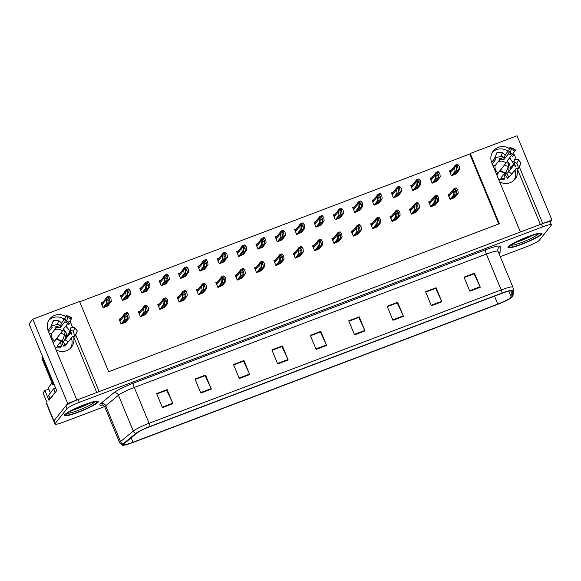 <?xml version="1.0" encoding="UTF-8"?>
<svg xmlns="http://www.w3.org/2000/svg" width="581" height="581" viewBox="0 0 581 581"><rect width="100%" height="100%" fill="white"/><g stroke="black" fill="none" stroke-linecap="round" stroke-linejoin="round"><path stroke-width="0.87" d="M73.446 336.464A12.274 11.845 -141.6 0 1 71.463 347.118A12.274 11.845 -141.6 0 1 66.495 350.735A12.274 11.845 -141.6 0 1 56.037 349.835M499.645 181.795A12.274 11.845 38.4 0 0 510.111 182.703A12.274 11.845 38.4 0 0 515.071 179.086A12.274 11.845 38.4 0 0 517.061 168.425M516.269 159.477L514.134 154.335A12.274 11.845 38.4 0 0 513.473 152.977M509.428 148.642A12.274 11.845 38.4 0 0 493.342 150.944A12.274 11.845 38.4 0 0 491.78 162.803L520.445 232.001L99.184 391.565L75.828 335.164M514.134 154.335L512.289 156.659A12.274 11.845 38.4 0 0 511.614 155.272M508.106 151.329A12.274 11.845 38.4 0 0 492.499 152.164M65.82 316.681A12.274 11.845 38.4 0 0 49.726 318.984A12.274 11.845 38.4 0 0 48.165 330.836L76.83 400.033L67.679 403.505L32.761 319.201L29.05 323.878L56.691 390.621L48.986 400.345L44.911 390.505L48.789 389.038M67.679 403.505L53.924 420.855A11.504 1.503 157.5 0 0 53.772 421.29L46.495 403.73A11.504 1.503 157.5 0 1 46.647 403.294L47.083 402.742L43.009 392.909L44.911 390.505M550.301 222.145L551.95 220.061L542.799 223.532L519.436 167.132M32.761 319.201L79.568 301.474L108.669 371.724L499.326 223.743L470.225 153.493L517.032 135.758L551.95 220.061M72.654 327.517L70.526 322.368A12.274 11.845 38.4 0 0 69.865 321.017M71.34 338.004A12.274 11.845 -141.6 0 1 70.461 348.222M63.307 318.591L63.925 320.08M66.205 325.578L66.982 327.459M514.955 169.964A12.274 11.845 -141.6 0 1 514.076 180.183M506.922 150.552L507.54 152.04M509.82 157.545L510.597 159.419M498.752 223.961L469.789 154.038L79.706 301.8M469.789 154.038L470.225 153.493M277.064 236.249L275.314 236.917L277.348 241.834L282.126 239.706M257.717 243.577L255.96 244.245L258 249.162L262.772 247.034M238.363 250.912L236.612 251.573L238.646 256.49L243.424 254.362M219.015 258.24L217.258 258.908L219.291 263.825L224.07 261.697M180.313 272.903L178.556 273.564L180.589 278.481L185.368 276.353M199.661 265.568L197.903 266.236L199.944 271.153L204.715 269.025M122.257 294.894L120.499 295.555L122.54 300.471L127.312 298.344M141.611 287.559L139.854 288.227L141.887 293.144L146.666 291.016M160.959 280.231L159.201 280.899L161.242 285.816L166.013 283.688M296.419 228.921L294.661 229.582L296.702 234.499L301.474 232.371M315.774 221.586L314.016 222.254L316.049 227.171L320.828 225.043M335.121 214.258L333.363 214.926L335.404 219.843L340.175 217.715M354.475 206.93L352.718 207.591L354.751 212.515L359.53 210.38M373.823 199.595L372.065 200.263L374.106 205.18L378.877 203.052M393.177 192.267L391.42 192.936L393.453 197.852L398.232 195.724M412.525 184.94L410.767 185.6L412.808 190.524L417.579 188.389M431.879 177.612L430.122 178.273L432.155 183.189L436.934 181.061M451.226 170.277L449.476 170.945L451.51 175.861L456.288 173.734M102.91 302.222L101.152 302.89L103.186 307.807L107.964 305.671M178.897 296.513L177.147 297.181L179.18 302.098L183.959 299.97M159.55 303.848L157.792 304.509L159.826 309.433L164.605 307.298M140.195 311.176L138.438 311.844L140.479 316.761L145.25 314.633M198.252 289.185L196.494 289.854L198.535 294.77L203.306 292.642M217.599 281.858L215.849 282.519L217.882 287.442L222.661 285.307M236.954 274.53L235.196 275.191L237.237 280.107L242.008 277.979M256.308 267.195L254.551 267.863L256.584 272.779L261.363 270.652M275.655 259.867L273.898 260.535L275.939 265.452L280.71 263.316M295.01 252.539L293.252 253.2L295.286 258.117L300.065 255.989M314.357 245.204L312.6 245.872L314.641 250.789L319.412 248.661M333.712 237.876L331.954 238.544L333.988 243.461L338.767 241.326M353.059 230.548L351.302 231.209L353.342 236.126L358.114 233.998M372.414 223.213L370.656 223.881L372.69 228.798L377.468 226.67M391.761 215.885L390.011 216.553L392.044 221.47L396.823 219.342M411.116 208.557L409.358 209.218L411.399 214.135L416.17 212.007M430.47 201.222L428.713 201.89L430.746 206.807L435.525 204.679M449.817 193.894L448.06 194.562L450.101 199.479L454.872 197.351M120.848 318.504L119.09 319.172L121.124 324.089L125.903 321.961M540.337 224.462L517.141 168.461M96.729 392.502L73.533 336.493M48.884 320.204A12.274 11.845 -141.6 0 1 64.491 319.368M68.006 323.312A12.274 11.845 -141.6 0 1 68.681 324.692L70.526 322.368M541.739 234.078A18.41 2.404 157.5 0 0 541.979 233.388A18.41 2.404 157.5 0 0 526.016 237.411A18.41 2.404 157.5 0 0 508.208 246.78A18.41 2.404 157.5 0 0 507.968 247.47A18.41 2.404 157.5 0 0 523.931 243.446A18.41 2.404 157.5 0 0 541.739 234.078M98.124 402.117A18.41 2.404 157.5 0 0 98.363 401.42A18.41 2.404 157.5 0 0 82.4 405.451A18.41 2.404 157.5 0 0 64.593 414.819A18.41 2.404 157.5 0 0 64.353 415.509A18.41 2.404 157.5 0 0 80.316 411.479A18.41 2.404 157.5 0 0 98.124 402.117M510.997 297.327A12.274 1.605 -22.5 0 1 497.823 304.074L133.013 442.257A12.274 1.605 -22.5 0 1 123.673 444.443A12.274 1.605 -22.5 0 1 124.349 443.477L137.123 432.968A12.274 1.605 -22.5 0 1 149.782 426.723L501.875 293.347A12.274 1.605 -22.5 0 1 511.222 291.161A12.274 1.605 -22.5 0 1 511.236 291.255L511.171 296.949A12.274 1.605 -22.5 0 1 510.997 297.327M512.391 296.797A13.806 1.801 157.5 0 0 512.493 296.651A13.806 1.801 157.5 0 0 512.587 296.375L512.66 290.682A13.806 1.801 157.5 0 0 502.129 293.035L150.029 426.403A13.806 1.801 157.5 0 0 135.794 433.433L123.012 443.942A13.806 1.801 157.5 0 0 122.569 445.242A13.806 1.801 157.5 0 0 132.766 442.569L497.576 304.386A13.806 1.801 157.5 0 0 512.391 296.797M500.263 256.686L527.011 246.555A11.504 1.503 157.5 0 0 539.357 240.229L551.246 225.232A11.504 1.503 157.5 0 0 551.398 224.796L550.229 221.986A11.504 1.503 157.5 0 0 541.47 224.034L78.159 399.532A11.504 1.503 157.5 0 0 65.813 405.858L53.924 420.855A11.504 1.503 157.5 0 0 53.772 421.29L54.934 424.101A11.504 1.503 157.5 0 0 63.699 422.053L104.624 406.555M551.398 224.796A11.504 1.503 157.5 0 0 542.632 226.844L79.321 402.342A11.504 1.503 157.5 0 0 66.975 408.668L55.086 423.665A11.504 1.503 157.5 0 0 54.934 424.101M239.278 378.522L233.46 364.469L243.94 360.503L249.757 374.549L239.278 378.522M200.859 393.076L195.034 379.023L205.514 375.057L211.339 389.103L200.859 393.076M162.433 407.63L156.616 393.577L167.096 389.611L172.913 403.664L162.433 407.63M354.548 334.859L348.731 320.806L359.211 316.841L365.028 330.887L354.548 334.859M392.974 320.305L387.149 306.252L397.629 302.287L403.454 316.333L392.974 320.305M431.392 305.751L425.575 291.698L436.055 287.726L441.872 301.779L431.392 305.751M469.818 291.197L464.001 277.144L474.481 273.172L480.298 287.225L469.818 291.197M277.703 363.967L271.886 349.915L282.366 345.949L288.183 359.995L277.703 363.967M316.129 349.413L310.305 335.36L320.785 331.395L326.609 345.441L316.129 349.413M239.081 378.042L249.547 374.077L243.541 361.113L233.627 364.868L243.446 361.15M195.194 379.408L205.028 375.704L205.514 375.057M156.768 393.962L166.602 390.258L167.096 389.611M348.89 321.184L358.717 317.487M387.309 306.63L397.143 302.933L397.629 302.287M425.735 292.076L435.568 288.379M469.622 290.711L480.088 286.745L474.081 273.789L464.161 277.544L473.987 273.818M277.5 363.481L287.973 359.516L281.967 346.559L272.046 350.314L281.872 346.596M315.926 348.927L326.399 344.961L320.385 332.005L310.472 335.76L320.298 332.041M320.785 331.395L320.291 332.02M326.399 344.961A3.065 0.697 69.3 0 1 326.609 345.441M282.366 345.949L281.865 346.574M287.973 359.516A3.065 0.697 69.3 0 1 288.183 359.995M474.481 273.172L473.98 273.804M480.088 286.745A3.065 0.697 69.3 0 1 480.298 287.225M436.055 287.726L435.554 288.358M425.742 292.098L435.656 288.343L441.662 301.299A3.065 0.697 69.3 0 1 441.872 301.779M387.316 306.652L397.23 302.897L403.243 315.853A3.065 0.697 69.3 0 1 403.454 316.333M359.211 316.841L358.709 317.466M348.898 321.206L358.811 317.451L364.817 330.407A3.065 0.697 69.3 0 1 365.028 330.887M156.783 393.976L166.696 390.221L172.702 403.185A3.065 0.697 69.3 0 1 172.913 403.664M195.201 379.422L205.115 375.667L211.128 388.631A3.065 0.697 69.3 0 1 211.339 389.103M243.94 360.503L243.439 361.128M249.547 374.077A3.065 0.697 69.3 0 1 249.757 374.549M122.395 323.61L126.084 318.954L125.721 315.941L126.447 314.452L127.464 315.28L127.835 318.294L129.229 317.763L128.837 314.517L127.333 312.563A1.917 1.852 38.4 0 0 126.527 312.68L125.481 313.079A1.917 1.852 38.4 0 0 124.806 313.522L119.512 320.189M126.033 314.771L126.447 314.452M124.29 316.238L124.806 313.522L125.104 314.234L124.29 316.238L124.69 319.485L121.095 324.016M125.54 322.419L129.229 317.763M124.145 322.949L127.835 318.294M126.084 318.954L124.69 319.485M128.837 314.517L127.631 313.275L125.104 314.234M127.631 313.275L127.333 312.563M104.457 307.32L108.146 302.665L107.783 299.658L108.509 298.162L109.526 298.99L109.896 302.004L111.291 301.474L110.891 298.235L109.395 296.281A1.917 1.852 38.4 0 0 108.589 296.39L107.536 296.789A1.917 1.852 38.4 0 0 106.868 297.232L101.573 303.907M108.095 298.489L108.509 298.162M106.352 299.949L106.868 297.232L107.165 297.944L106.352 299.949L106.751 303.195L103.157 307.727M107.601 306.136L111.291 301.474M106.2 306.659L109.896 302.004M108.146 302.665L106.751 303.195M110.891 298.235L109.686 296.993L107.165 297.944M109.686 296.993L109.395 296.281M141.749 316.282L145.439 311.619L145.068 308.613L145.802 307.124L146.819 307.952L147.182 310.958L148.583 310.428L148.184 307.189L146.681 305.236A1.917 1.852 38.4 0 0 145.875 305.352L144.829 305.744A1.917 1.852 38.4 0 0 144.161 306.187L138.859 312.861M145.388 307.443L145.802 307.124M143.645 308.91L144.161 306.187L144.458 306.906L143.645 308.91L144.044 312.15L140.449 316.689M144.887 315.091L148.583 310.428M143.492 315.621L147.182 310.958M145.439 311.619L144.044 312.15M148.184 307.189L146.978 305.947L144.458 306.906M146.978 305.947L146.681 305.236M161.097 308.947L164.786 304.291L164.423 301.278L165.157 299.789L166.166 300.617L166.536 303.631L167.931 303.1L167.539 299.854L166.035 297.9A1.917 1.852 38.4 0 0 165.229 298.017L164.183 298.416A1.917 1.852 38.4 0 0 163.508 298.859L158.214 305.533M164.735 300.108L165.157 299.789M162.992 301.575L163.508 298.859L163.806 299.571L162.992 301.575L163.392 304.822L159.797 309.353M164.241 307.756L167.931 303.1M162.847 308.286L166.536 303.631M164.786 304.291L163.392 304.822M167.539 299.854L166.333 298.619L163.806 299.571M166.333 298.619L166.035 297.9M180.451 301.619L184.141 296.964L183.77 293.95L184.504 292.461L185.521 293.289L185.884 296.303L187.285 295.773L186.886 292.526L185.39 290.573A1.917 1.852 38.4 0 0 184.584 290.689L183.531 291.088A1.917 1.852 38.4 0 0 182.862 291.531L177.568 298.198M184.09 292.78L184.504 292.461M182.347 294.247L182.862 291.531L183.16 292.243L182.347 294.247L182.746 297.494L179.151 302.026M183.596 300.428L187.285 295.773M182.194 300.958L185.884 296.303M184.141 296.964L182.746 297.494M186.886 292.526L185.68 291.284L183.16 292.243M185.68 291.284L185.39 290.573M123.804 299.992L127.5 295.337L127.13 292.323L127.864 290.834L128.88 291.662L129.243 294.676L130.645 294.146L130.246 290.899L128.742 288.946A1.917 1.852 38.4 0 0 127.936 289.062L126.89 289.461A1.917 1.852 38.4 0 0 126.222 289.904L120.921 296.571M127.442 291.154L127.864 290.834M125.707 292.621L126.222 289.904L126.513 290.616L125.707 292.621L126.099 295.867L122.504 300.399M126.948 298.801L130.645 294.146M125.554 299.331L129.243 294.676M127.5 295.337L126.099 295.867M130.246 290.899L129.04 289.658L126.513 290.616M129.04 289.658L128.742 288.946M143.158 292.664L146.848 288.009L146.485 284.995L147.211 283.506L148.228 284.334L148.598 287.348L149.992 286.818L149.6 283.572L148.097 281.618A1.917 1.852 38.4 0 0 147.291 281.734L146.238 282.126A1.917 1.852 38.4 0 0 145.57 282.577L140.275 289.244M146.797 283.826L147.211 283.506M145.054 285.293L145.57 282.577L145.867 283.288L145.054 285.293L145.453 288.539L141.858 293.071M146.303 291.473L149.992 286.818M144.901 292.003L148.598 287.348M146.848 288.009L145.453 288.539M149.6 283.572L148.387 282.33L145.867 283.288M148.387 282.33L148.097 281.618M162.513 285.336L166.202 280.674L165.832 277.667L166.565 276.171L167.582 276.999L167.945 280.013L169.347 279.483L168.948 276.244L167.444 274.29A1.917 1.852 38.4 0 0 166.638 274.399L165.592 274.798A1.917 1.852 38.4 0 0 164.924 275.241L159.622 281.916M166.144 276.498L166.565 276.171M164.408 277.958L164.924 275.241L165.215 275.953L164.408 277.958L164.801 281.204L161.213 285.736M165.65 284.145L169.347 279.483M164.256 284.668L167.945 280.013M166.202 280.674L164.801 281.204M168.948 276.244L167.742 275.002L165.215 275.953M167.742 275.002L167.444 274.29M181.86 278.001L185.55 273.346L185.186 270.332L185.913 268.843L186.929 269.671L187.3 272.685L188.694 272.155L188.302 268.909L186.799 266.955A1.917 1.852 38.4 0 0 185.993 267.071L184.947 267.471A1.917 1.852 38.4 0 0 184.271 267.914L178.977 274.588M185.499 269.163L185.913 268.843M183.756 270.63L184.271 267.914L184.569 268.625L183.756 270.63L184.155 273.876L180.56 278.408M185.005 276.81L188.694 272.155M183.611 277.34L187.3 272.685M185.55 273.346L184.155 273.876M188.302 268.909L187.097 267.667L184.569 268.625M187.097 267.667L186.799 266.955M499.442 160.153A7.669 7.4 -141.6 0 1 503.763 159.731L508.346 153.943A4.22 0.523 -79 0 0 509.079 151.953L509.276 151.321L510.343 153.261L511.135 149.549L510.074 147.618A4.22 0.523 -79 0 0 510.009 147.559A4.22 0.523 -79 0 0 509.138 149.637L505.158 155.047M513.437 164.249A11.504 11.104 38.4 0 0 509.261 158.243M511.788 173.959L516.371 168.178L516.887 168.352A4.22 1.104 -143.5 0 0 518.528 168.541A4.22 1.104 -143.5 0 0 518.535 168.047L516.821 163.29L513.735 161.46L515.449 166.21L514.933 166.079A4.22 1.104 -143.5 0 0 513.299 165.89L508.709 171.671A7.669 7.4 -141.6 0 1 506.639 173.552L505.455 175.048L507.489 178.273A11.504 11.104 38.4 0 0 510.387 175.731L511.57 174.242A11.504 11.104 38.4 0 0 511.788 173.959L508.709 171.671M506.639 173.552L508.673 176.784A11.504 11.104 38.4 0 0 511.57 174.242M508.673 176.784L507.489 178.273M491.613 162.375A11.504 11.104 -141.6 0 1 491.671 162.302L493.545 159.949A11.504 11.104 38.4 0 0 493.327 160.225L494.758 158.417M498.665 179.42A11.504 11.104 38.4 0 0 503.85 179.652L505.034 178.164L504.206 174.474A7.669 7.4 -141.6 0 1 503.582 174.561M504.584 173.305L500.749 178.142A11.504 11.104 38.4 0 0 505.034 178.164M496.806 174.939L506.494 162.397L498.149 173.044A7.669 7.4 -141.6 0 1 495.085 165.643L499.675 159.855A4.22 0.973 -170.7 0 0 499.725 159.739A4.22 0.973 -170.7 0 0 498.818 158.947L504.388 157.32A5.258 5.076 -141.6 0 1 505.296 155.178L502.674 152.759A8.817 8.512 -141.6 0 0 501.156 156.354L495.23 157.734A4.22 0.973 -170.7 0 0 494.627 158.112A4.22 0.973 -170.7 0 0 495.535 158.904L495.934 159.136L492.209 163.835M512.457 154.176L506.959 161.14A7.669 7.4 -141.6 0 1 510.031 168.548L514.33 163.116M508.404 166.05A7.669 7.4 -141.6 0 1 507.925 172.564M498.193 161.721A7.669 7.4 -141.6 0 1 506.051 162.978M510.343 153.261A5.258 5.076 -141.6 0 1 512.536 154.234L514.817 151.183A8.817 8.512 -141.6 0 0 511.135 149.549M504.678 164.866A8.817 8.512 -141.6 0 0 508.36 166.493L508.687 163.37A5.258 5.076 -141.6 0 1 506.494 162.397M516.821 163.29A8.817 8.512 -141.6 0 0 518.339 159.695L514.643 159.31A5.258 5.076 -141.6 0 1 513.735 161.46M504.388 157.32L501.156 156.354M494.627 158.112L496.98 152.534A4.22 1.104 36.5 0 1 497.489 152.382L502.674 152.759M510.074 147.618A13.116 12.659 -141.6 0 1 515.543 150.036L514.817 151.183M508.36 166.493L505.949 172.811A4.22 0.523 101 0 1 505.506 173.516L499.95 171.061M518.339 159.695L520.787 162.695A4.22 0.973 9.3 0 1 520.881 162.963L518.528 168.541M515.478 171.787A1.917 1.852 -141.6 0 1 514.316 170.77M496.784 174.888L498.149 173.044M495.085 165.643L492.775 165.193M503.763 159.731L504.148 157.378M55.827 328.192A7.669 7.4 -141.6 0 1 60.148 327.764L64.738 321.983A4.22 0.523 -79 0 0 65.464 319.993L65.668 319.361L66.728 321.3L67.519 317.589L66.459 315.657A4.22 0.523 -79 0 0 66.394 315.592A4.22 0.523 -79 0 0 65.522 317.676L61.542 323.087M69.822 332.288A11.504 11.104 38.4 0 0 65.653 326.282M68.173 341.998L72.763 336.21L73.279 336.392A4.22 1.104 -143.5 0 0 74.92 336.581A4.22 1.104 -143.5 0 0 74.92 336.079L73.213 331.323L70.127 329.492L71.833 334.249L71.318 334.119A4.22 1.104 -143.5 0 0 69.684 333.922L65.101 339.711A7.669 7.4 -141.6 0 1 63.024 341.592L61.84 343.08L63.881 346.312A11.504 11.104 38.4 0 0 66.779 343.77L67.962 342.282A11.504 11.104 38.4 0 0 68.173 341.998L65.101 339.711M63.024 341.592L65.065 344.823A11.504 11.104 38.4 0 0 67.962 342.282M65.065 344.823L63.881 346.312M48.005 330.415A11.504 11.104 -141.6 0 1 48.063 330.342L49.93 327.989A11.504 11.104 38.4 0 0 49.712 328.265L51.15 326.457M55.057 347.46A11.504 11.104 38.4 0 0 60.242 347.692L61.426 346.196L60.598 342.507A7.669 7.4 -141.6 0 1 59.974 342.601M60.969 341.345L57.134 346.182A11.504 11.104 38.4 0 0 61.426 346.196M53.198 342.972L62.879 330.436L54.541 341.083A7.669 7.4 -141.6 0 1 51.477 333.683L56.059 327.895A4.22 0.973 -170.7 0 0 56.11 327.778A4.22 0.973 -170.7 0 0 55.202 326.987L60.78 325.36A5.258 5.076 -141.6 0 1 61.68 323.218L59.059 320.799A8.817 8.512 -141.6 0 0 57.541 324.394L51.622 325.774A4.22 0.973 -170.7 0 0 51.012 326.152A4.22 0.973 -170.7 0 0 51.927 326.943L52.326 327.161L48.593 331.874M68.841 322.208L63.351 329.18A7.669 7.4 -141.6 0 1 66.416 336.581L70.722 331.155M64.796 334.09A7.669 7.4 -141.6 0 1 64.317 340.604M54.585 329.761A7.669 7.4 -141.6 0 1 62.443 331.017M66.728 321.3A5.258 5.076 -141.6 0 1 68.928 322.273L71.202 319.216A8.817 8.512 -141.6 0 0 67.519 317.589M61.07 332.906A8.817 8.512 -141.6 0 0 64.745 334.533L65.072 331.41A5.258 5.076 -141.6 0 1 62.879 330.436M73.213 331.323A8.817 8.512 -141.6 0 0 74.724 327.728L71.027 327.35A5.258 5.076 -141.6 0 1 70.127 329.492M60.78 325.36L57.541 324.394M51.012 326.152L53.372 320.574A4.22 1.104 36.5 0 1 53.873 320.421L59.059 320.799M66.459 315.657A13.116 12.659 -141.6 0 1 71.935 318.076L71.202 319.216M64.745 334.533L62.334 340.851A4.22 0.523 101 0 1 61.891 341.555L56.335 339.101M74.724 327.728L77.179 330.734A4.22 0.973 9.3 0 1 77.273 330.996L74.92 336.581M71.862 339.827A1.917 1.852 -141.6 0 1 70.7 338.81M42.624 356.654A7.669 7.4 38.4 0 0 43.205 359.261L53.387 383.852A7.669 7.4 -141.6 0 1 53.83 383.7M54.062 384.273A7.669 7.4 38.4 0 0 52.762 384.637L53.387 383.852M42.173 355.557A7.669 7.4 38.4 0 0 42.58 360.046L52.762 384.637M50.002 399.06A7.669 1.002 -22.5 0 1 49.973 399.016A7.669 1.002 -22.5 0 1 50.068 398.726L55.173 392.291A7.669 1.002 157.5 0 0 55.449 392.19M50.068 398.726L48.615 395.218A7.669 1.002 157.5 0 0 48.513 395.501L49.973 399.016M55.173 392.291L53.721 388.776A7.669 1.002 157.5 0 0 55.623 388.035M48.615 395.218L53.721 388.776M53.176 342.928L54.541 341.083M51.477 333.683L49.16 333.233M60.148 327.764L60.54 325.418M532.661 235.327A13.269 1.736 -22.5 0 1 515.928 242.255M541.565 234.143A18.214 2.375 -22.5 0 1 523.939 243.41A18.214 2.375 -22.5 0 1 508.143 247.397A18.214 2.375 -22.5 0 1 508.382 246.714A18.214 2.375 -22.5 0 1 526.001 237.447A18.214 2.375 -22.5 0 1 541.797 233.46A18.214 2.375 -22.5 0 1 541.565 234.143M89.046 403.359A13.269 1.736 -22.5 0 1 72.313 410.295M97.949 402.183A18.214 2.375 -22.5 0 1 80.331 411.45A18.214 2.375 -22.5 0 1 64.535 415.437A18.214 2.375 -22.5 0 1 64.767 414.754A18.214 2.375 -22.5 0 1 82.393 405.487A18.214 2.375 -22.5 0 1 98.189 401.5A18.214 2.375 -22.5 0 1 97.949 402.183M52.065 382.944L48.332 387.81M199.799 294.291L203.495 289.636L203.125 286.622L203.858 285.133L204.868 285.961L205.238 288.968L206.633 288.445L206.24 285.198L204.737 283.245A1.917 1.852 38.4 0 0 203.931 283.361L202.885 283.753A1.917 1.852 38.4 0 0 202.217 284.196L196.915 290.87M203.437 285.453L203.858 285.133M201.701 286.92L202.217 284.196L202.508 284.915L201.701 286.92L202.094 290.159L198.499 294.698M202.943 293.1L206.633 288.445M201.549 293.63L205.238 288.968M203.495 289.636L202.094 290.159M206.24 285.198L205.035 283.956L202.508 284.915M205.035 283.956L204.737 283.245M219.153 286.956L222.843 282.301L222.472 279.287L223.206 277.798L224.222 278.626L224.593 281.64L225.987 281.11L225.588 277.863L224.092 275.917A1.917 1.852 38.4 0 0 223.286 276.026L222.232 276.425A1.917 1.852 38.4 0 0 221.564 276.868L216.27 283.543M222.792 278.117L223.206 277.798M221.049 279.584L221.564 276.868L221.862 277.58L221.049 279.584L221.448 282.831L217.853 287.363M222.298 285.765L225.987 281.11M220.896 286.295L224.593 281.64M222.843 282.301L221.448 282.831M225.588 277.863L224.382 276.629L221.862 277.58M224.382 276.629L224.092 275.917M238.5 279.628L242.197 274.973L241.827 271.959L242.56 270.47L243.57 271.298L243.94 274.312L245.342 273.782L244.942 270.535L243.439 268.582A1.917 1.852 38.4 0 0 242.633 268.698L241.587 269.097A1.917 1.852 38.4 0 0 240.919 269.54L235.617 276.207M242.139 270.79L242.56 270.47M240.403 272.257L240.919 269.54L241.209 270.252L240.403 272.257L240.795 275.503L237.201 280.035M241.645 278.437L245.342 273.782M240.251 278.967L243.94 274.312M242.197 274.973L240.795 275.503M244.942 270.535L243.737 269.293L241.209 270.252M243.737 269.293L243.439 268.582M201.215 270.673L204.904 266.018L204.534 263.004L205.267 261.515L206.284 262.343L206.647 265.357L208.049 264.827L207.649 261.581L206.146 259.627A1.917 1.852 38.4 0 0 205.34 259.743L204.294 260.135A1.917 1.852 38.4 0 0 203.626 260.586L198.324 267.253M204.853 261.835L205.267 261.515M203.11 263.302L203.626 260.586L203.924 261.297L203.11 263.302L203.51 266.548L199.915 271.08M204.352 269.482L208.049 264.827M202.958 270.012L206.647 265.357M204.904 266.018L203.51 266.548M207.649 261.581L206.444 260.339L203.924 261.297M206.444 260.339L206.146 259.627M220.562 263.346L224.251 258.683L223.888 255.676L224.622 254.187L225.631 255.015L226.002 258.022L227.396 257.492L227.004 254.253L225.501 252.299A1.917 1.852 38.4 0 0 224.694 252.415L223.649 252.808A1.917 1.852 38.4 0 0 222.973 253.251L217.679 259.925M224.201 254.507L224.622 254.187M222.458 255.967L222.973 253.251L223.271 253.962L222.458 255.967L222.857 259.213L219.262 263.752M223.707 262.154L227.396 257.492M222.312 262.677L226.002 258.022M224.251 258.683L222.857 259.213M227.004 254.253L225.798 253.011L223.271 253.962M225.798 253.011L225.501 252.299M239.917 256.01L243.606 251.355L243.236 248.341L243.969 246.852L244.986 247.68L245.349 250.694L246.751 250.164L246.351 246.918L244.855 244.964A1.917 1.852 38.4 0 0 244.049 245.08L242.996 245.48A1.917 1.852 38.4 0 0 242.328 245.923L237.033 252.597M243.555 247.172L243.969 246.852M241.812 248.639L242.328 245.923L242.626 246.635L241.812 248.639L242.212 251.885L238.617 256.417M243.061 254.819L246.751 250.164M241.66 255.35L245.349 250.694M243.606 251.355L242.212 251.885M246.351 246.918L245.146 245.676L242.626 246.635M245.146 245.676L244.855 244.964M257.855 272.3L261.544 267.645L261.181 264.631L261.908 263.142L262.924 263.97L263.295 266.977L264.689 266.454L264.29 263.208L262.794 261.254A1.917 1.852 38.4 0 0 261.987 261.37L260.934 261.762A1.917 1.852 38.4 0 0 260.266 262.213L254.972 268.88M261.494 263.462L261.908 263.142M259.751 264.929L260.266 262.213L260.564 262.924L259.751 264.929L260.15 268.168L256.555 272.707M261 271.109L264.689 266.454M259.598 271.639L263.295 266.977M261.544 267.645L260.15 268.168M264.29 263.208L263.084 261.966L260.564 262.924M263.084 261.966L262.794 261.254M277.202 264.965L280.899 260.31L280.529 257.296L281.262 255.807L282.279 256.635L282.642 259.649L284.044 259.119L283.644 255.872L282.141 253.926A1.917 1.852 38.4 0 0 281.335 254.035L280.289 254.434A1.917 1.852 38.4 0 0 279.621 254.877L274.319 261.552M280.841 256.127L281.262 255.807M279.105 257.594L279.621 254.877L279.911 255.589L279.105 257.594L279.497 260.84L275.902 265.372M280.347 263.774L284.044 259.119M278.953 264.304L282.642 259.649M280.899 260.31L279.497 260.84M283.644 255.872L282.439 254.638L279.911 255.589M282.439 254.638L282.141 253.926M296.557 257.637L300.246 252.982L299.883 249.968L300.609 248.479L301.626 249.307L301.997 252.321L303.391 251.791L302.999 248.545L301.495 246.591A1.917 1.852 38.4 0 0 300.689 246.707L299.643 247.107A1.917 1.852 38.4 0 0 298.968 247.55L293.674 254.217M300.195 248.799L300.609 248.479M298.452 250.266L298.968 247.55L299.266 248.261L298.452 250.266L298.852 253.512L295.257 258.044M299.702 256.446L303.391 251.791M298.3 256.976L301.997 252.321M300.246 252.982L298.852 253.512M302.999 248.545L301.786 247.303L299.266 248.261M301.786 247.303L301.495 246.591M315.911 250.309L319.601 245.654L319.23 242.64L319.964 241.151L320.981 241.979L321.344 244.993L322.745 244.463L322.346 241.217L320.843 239.263A1.917 1.852 38.4 0 0 320.037 239.379L318.991 239.771A1.917 1.852 38.4 0 0 318.323 240.222L313.021 246.889M319.543 241.471L319.964 241.151M317.807 242.938L318.323 240.222L318.613 240.933L317.807 242.938L318.199 246.177L314.611 250.716M319.049 249.118L322.745 244.463M317.654 249.648L321.344 244.993M319.601 245.654L318.199 246.177M322.346 241.217L321.14 239.975L318.613 240.933M321.14 239.975L320.843 239.263M335.259 242.974L338.948 238.319L338.585 235.312L339.311 233.816L340.328 234.644L340.698 237.658L342.093 237.128L341.701 233.889L340.197 231.935A1.917 1.852 38.4 0 0 339.391 232.044L338.345 232.444A1.917 1.852 38.4 0 0 337.67 232.887L332.376 239.561M338.897 234.143L339.311 233.816M337.154 235.603L337.67 232.887L337.968 233.598L337.154 235.603L337.554 238.849L333.959 243.381M338.403 241.79L342.093 237.128M337.009 242.313L340.698 237.658M338.948 238.319L337.554 238.849M341.701 233.889L340.495 232.647L337.968 233.598M340.495 232.647L340.197 231.935M259.264 248.683L262.961 244.027L262.59 241.013L263.324 239.525L264.333 240.352L264.704 243.366L266.098 242.836L265.706 239.59L264.202 237.636A1.917 1.852 38.4 0 0 263.396 237.752L262.351 238.152A1.917 1.852 38.4 0 0 261.682 238.595L256.381 245.262M262.902 239.844L263.324 239.525M261.167 241.311L261.682 238.595L261.973 239.307L261.167 241.311L261.559 244.557L257.964 249.089M262.409 247.491L266.098 242.836M261.014 248.022L264.704 243.366M262.961 244.027L261.559 244.557M265.706 239.59L264.5 238.348L261.973 239.307M264.5 238.348L264.202 237.636M278.619 241.355L282.308 236.692L281.938 233.685L282.671 232.197L283.688 233.025L284.058 236.031L285.453 235.501L285.053 232.262L283.557 230.308A1.917 1.852 38.4 0 0 282.751 230.425L281.698 230.817A1.917 1.852 38.4 0 0 281.03 231.26L275.735 237.934M282.257 232.516L282.671 232.197M280.514 233.976L281.03 231.26L281.327 231.972L280.514 233.976L280.913 237.222L277.319 241.761M281.763 240.164L285.453 235.501M280.362 240.694L284.058 236.031M282.308 236.692L280.913 237.222M285.053 232.262L283.848 231.02L281.327 231.972M283.848 231.02L283.557 230.308M297.966 234.02L301.662 229.364L301.292 226.35L302.026 224.862L303.035 225.689L303.405 228.703L304.8 228.173L304.408 224.927L302.904 222.973A1.917 1.852 38.4 0 0 302.098 223.089L301.052 223.489A1.917 1.852 38.4 0 0 300.384 223.932L295.083 230.606M301.604 225.181L302.026 224.862M299.869 226.648L300.384 223.932L300.675 224.644L299.869 226.648L300.261 229.894L296.666 234.426M301.111 232.828L304.8 228.173M299.716 233.359L303.405 228.703M301.662 229.364L300.261 229.894M304.408 224.927L303.202 223.692L300.675 224.644M303.202 223.692L302.904 222.973M317.32 226.692L321.01 222.036L320.647 219.022L321.373 217.534L322.39 218.362L322.76 221.376L324.154 220.845L323.755 217.599L322.259 215.645A1.917 1.852 38.4 0 0 321.453 215.762L320.4 216.161A1.917 1.852 38.4 0 0 319.732 216.604L314.437 223.271M320.959 217.853L321.373 217.534M319.216 219.32L319.732 216.604L320.029 217.316L319.216 219.32L319.615 222.567L316.02 227.098M320.465 225.501L324.154 220.845M319.063 226.031L322.76 221.376M321.01 222.036L319.615 222.567M323.755 217.599L322.549 216.357L320.029 217.316M322.549 216.357L322.259 215.645M336.668 219.364L340.364 214.701L339.994 211.695L340.727 210.206L341.744 211.034L342.107 214.04L343.509 213.51L343.11 210.271L341.606 208.318A1.917 1.852 38.4 0 0 340.8 208.434L339.754 208.826A1.917 1.852 38.4 0 0 339.086 209.269L333.784 215.943M340.306 210.525L340.727 210.206M338.57 211.992L339.086 209.269L339.377 209.988L338.57 211.992L338.963 215.231L335.368 219.771M339.812 218.173L343.509 213.51M338.418 218.703L342.107 214.04M340.364 214.701L338.963 215.231M343.11 210.271L341.904 209.029L339.377 209.988M341.904 209.029L341.606 208.318M354.613 235.646L358.303 230.991L357.932 227.977L358.666 226.488L359.683 227.316L360.046 230.33L361.447 229.8L361.048 226.554L359.545 224.6A1.917 1.852 38.4 0 0 358.738 224.716L357.693 225.116A1.917 1.852 38.4 0 0 357.024 225.559L351.73 232.226M358.252 226.808L358.666 226.488M356.509 228.275L357.024 225.559L357.322 226.27L356.509 228.275L356.908 231.521L353.313 236.053M357.751 234.455L361.447 229.8M356.356 234.985L360.046 230.33M358.303 230.991L356.908 231.521M361.048 226.554L359.842 225.312L357.322 226.27M359.842 225.312L359.545 224.6M373.961 228.318L377.65 223.663L377.287 220.649L378.02 219.16L379.03 219.988L379.4 223.002L380.795 222.472L380.402 219.226L378.899 217.272A1.917 1.852 38.4 0 0 378.093 217.388L377.047 217.781A1.917 1.852 38.4 0 0 376.372 218.231L371.077 224.898M377.599 219.48L378.02 219.16M375.863 220.947L376.372 218.231L376.67 218.943L375.863 220.947L376.256 224.193L372.661 228.725M377.105 227.127L380.795 222.472M375.711 227.658L379.4 223.002M377.65 223.663L376.256 224.193M380.402 219.226L379.197 217.984L376.67 218.943M379.197 217.984L378.899 217.272M393.315 220.991L397.005 216.328L396.634 213.321L397.368 211.825L398.384 212.653L398.748 215.667L400.149 215.137L399.75 211.898L398.254 209.944A1.917 1.852 38.4 0 0 397.448 210.053L396.395 210.453A1.917 1.852 38.4 0 0 395.726 210.896L390.432 217.57M396.954 212.152L397.368 211.825M395.211 213.612L395.726 210.896L396.024 211.607L395.211 213.612L395.61 216.858L392.015 221.39M396.46 219.8L400.149 215.137M395.058 220.322L398.748 215.667M397.005 216.328L395.61 216.858M399.75 211.898L398.544 210.656L396.024 211.607M398.544 210.656L398.254 209.944M412.663 213.655L416.359 209L415.989 205.986L416.722 204.497L417.732 205.325L418.102 208.339L419.497 207.809L419.104 204.563L417.601 202.609A1.917 1.852 38.4 0 0 416.795 202.725L415.749 203.125A1.917 1.852 38.4 0 0 415.081 203.568L409.779 210.242M416.301 204.817L416.722 204.497M414.565 206.284L415.081 203.568L415.371 204.28L414.565 206.284L414.957 209.53L411.363 214.062M415.807 212.464L419.497 207.809M414.413 212.995L418.102 208.339M416.359 209L414.957 209.53M419.104 204.563L417.899 203.321L415.371 204.28M417.899 203.321L417.601 202.609M432.017 206.328L435.706 201.672L435.336 198.658L436.07 197.17L437.086 197.998L437.457 201.011L438.851 200.481L438.452 197.235L436.956 195.281A1.917 1.852 38.4 0 0 436.149 195.398L435.096 195.797A1.917 1.852 38.4 0 0 434.428 196.24L429.134 202.907M435.656 197.489L436.07 197.17M433.913 198.956L434.428 196.24L434.726 196.952L433.913 198.956L434.312 202.203L430.717 206.734M435.162 205.137L438.851 200.481M433.76 205.667L437.457 201.011M435.706 201.672L434.312 202.203M438.452 197.235L437.246 195.993L434.726 196.952M437.246 195.993L436.956 195.281M451.364 199L455.061 194.337L454.691 191.331L455.424 189.842L456.434 190.67L456.804 193.676L458.206 193.146L457.806 189.907L456.303 187.953A1.917 1.852 38.4 0 0 455.497 188.07L454.451 188.462A1.917 1.852 38.4 0 0 453.783 188.905L448.481 195.579M455.003 190.161L455.424 189.842M453.267 191.621L453.783 188.905L454.073 189.617L453.267 191.621L453.659 194.867L450.064 199.406M454.509 197.809L458.206 193.146M453.115 198.332L456.804 193.676M455.061 194.337L453.659 194.867M457.806 189.907L456.601 188.665L454.073 189.617M456.601 188.665L456.303 187.953M356.022 212.029L359.712 207.373L359.349 204.359L360.075 202.871L361.091 203.699L361.462 206.713L362.856 206.182L362.464 202.936L360.961 200.982A1.917 1.852 38.4 0 0 360.155 201.099L359.109 201.498A1.917 1.852 38.4 0 0 358.433 201.941L353.139 208.615M359.661 203.19L360.075 202.871M357.918 204.657L358.433 201.941L358.731 202.653L357.918 204.657L358.317 207.904L354.722 212.435M359.167 210.838L362.856 206.182M357.765 211.368L361.462 206.713M359.712 207.373L358.317 207.904M362.464 202.936L361.251 201.701L358.731 202.653M361.251 201.701L360.961 200.982M375.377 204.701L379.066 200.046L378.696 197.032L379.429 195.543L380.446 196.371L380.809 199.385L382.211 198.855L381.811 195.608L380.308 193.655A1.917 1.852 38.4 0 0 379.502 193.771L378.456 194.17A1.917 1.852 38.4 0 0 377.788 194.613L372.486 201.28M379.008 195.862L379.429 195.543M377.272 197.329L377.788 194.613L378.078 195.325L377.272 197.329L377.665 200.576L374.077 205.108M378.514 203.51L382.211 198.855M377.12 204.04L380.809 199.385M379.066 200.046L377.665 200.576M381.811 195.608L380.606 194.366L378.078 195.325M380.606 194.366L380.308 193.655M394.724 197.373L398.413 192.71L398.05 189.704L398.777 188.215L399.793 189.043L400.164 192.05L401.558 191.527L401.166 188.28L399.663 186.327A1.917 1.852 38.4 0 0 398.856 186.443L397.811 186.835A1.917 1.852 38.4 0 0 397.135 187.278L391.841 193.952M398.363 188.535L398.777 188.215M396.62 190.002L397.135 187.278L397.433 187.997L396.62 190.002L397.019 193.241L393.424 197.78M397.869 196.182L401.558 191.527M396.474 196.712L400.164 192.05M398.413 192.71L397.019 193.241M401.166 188.28L399.96 187.038L397.433 187.997M399.96 187.038L399.663 186.327M414.079 190.038L417.768 185.383L417.398 182.369L418.131 180.88L419.148 181.708L419.511 184.722L420.913 184.192L420.513 180.945L419.01 178.999A1.917 1.852 38.4 0 0 418.204 179.108L417.158 179.507A1.917 1.852 38.4 0 0 416.49 179.95L411.195 186.624M417.717 181.199L418.131 180.88M415.974 182.666L416.49 179.95L416.788 180.662L415.974 182.666L416.374 185.913L412.779 190.445M417.216 188.847L420.913 184.192M415.822 189.377L419.511 184.722M417.768 185.383L416.374 185.913M420.513 180.945L419.308 179.711L416.788 180.662M419.308 179.711L419.01 178.999M433.426 182.71L437.115 178.055L436.752 175.041L437.486 173.552L438.495 174.38L438.866 177.394L440.26 176.864L439.868 173.617L438.364 171.664A1.917 1.852 38.4 0 0 437.558 171.78L436.513 172.179A1.917 1.852 38.4 0 0 435.837 172.622L430.543 179.289M437.065 173.872L437.486 173.552M435.329 175.339L435.837 172.622L436.135 173.334L435.329 175.339L435.721 178.585L432.126 183.117M436.571 181.519L440.26 176.864M435.176 182.049L438.866 177.394M437.115 178.055L435.721 178.585M439.868 173.617L438.662 172.375L436.135 173.334M438.662 172.375L438.364 171.664M452.781 175.382L456.47 170.727L456.1 167.713L456.833 166.224L457.85 167.052L458.213 170.059L459.615 169.536L459.215 166.289L457.719 164.336A1.917 1.852 38.4 0 0 456.913 164.452L455.86 164.844A1.917 1.852 38.4 0 0 455.192 165.294L449.897 171.961M456.419 166.544L456.833 166.224M454.676 168.011L455.192 165.294L455.489 166.006L454.676 168.011L455.076 171.25L451.481 175.789M455.925 174.191L459.615 169.536M454.524 174.721L458.213 170.059M456.47 170.727L455.076 171.25M459.215 166.289L458.01 165.048L455.489 166.006M458.01 165.048L457.719 164.336M46.647 403.294L55.086 423.665M497.823 304.074L494.533 296.128M102.859 405.073A19.173 2.506 -22.5 0 1 100.085 404.209A19.173 2.506 -22.5 0 1 100.891 403.425L113.673 392.916A19.173 2.506 -22.5 0 1 133.441 383.155L485.542 249.786A19.173 2.506 -22.5 0 1 500.168 246.511L500.096 252.212A19.173 2.506 -22.5 0 1 498.985 253.599M123.012 443.942A3.835 3.493 -129.4 0 1 120.514 441.604L105.677 405.778A15.338 2.004 157.5 0 0 105.03 406.402A15.338 2.004 157.5 0 0 104.834 406.976C103.454 405.298 102.634 404.623 102.372 404.964M512.493 296.651L513.132 294.473A3.835 3.798 -179.3 0 1 512.587 296.375M150.029 426.403A3.835 0.871 -110.7 0 0 149.114 423.28L501.214 289.912A3.835 0.871 69.3 0 1 502.129 293.035M135.794 433.433A3.835 3.493 -129.4 0 1 133.296 431.087A15.338 2.004 -22.5 0 1 149.114 423.28L134.276 387.454A15.338 2.004 157.5 0 0 118.459 395.262L105.677 405.778A3.835 3.493 50.6 0 0 100.891 403.425M513.132 294.473L513.197 288.779A3.835 3.798 -179.3 0 1 512.66 290.682M485.542 249.786A3.835 0.871 69.3 0 0 486.37 254.079L501.214 289.912A15.338 2.004 -22.5 0 1 512.892 287.181L498.055 251.355A15.338 2.004 157.5 0 0 486.37 254.079L134.276 387.454A3.835 0.871 69.3 0 1 133.441 383.155M122.569 445.242L119.671 442.809A15.338 2.004 -22.5 0 1 120.514 441.604L133.296 431.087L118.459 395.262A3.835 3.493 50.6 0 0 113.673 392.916M542.632 226.844L541.47 224.034M79.321 402.342L78.159 399.532M66.975 408.668L65.813 405.858M500.168 246.511A3.835 3.798 0.7 0 0 497.786 249.983L498.055 251.355M500.096 252.212A3.835 3.798 0.7 0 0 498.781 253.105M133.013 442.257L131.19 437.849M511.171 296.949L508.782 291.175M354.352 334.373L364.817 330.407M392.771 319.819L403.243 315.853M431.196 305.265L441.662 301.299M200.656 392.596L211.128 388.631M162.237 407.15L172.702 403.185M119.933 321.206L124.145 315.89M125.881 317.277L127.464 315.28M101.995 304.916L106.207 299.6M107.943 300.987L109.526 298.99M139.28 313.878L143.5 308.555M145.235 309.949L146.819 307.952M158.635 306.543L162.854 301.227M164.583 302.614L166.166 300.617M177.982 299.215L182.202 293.899M183.937 295.286L185.521 293.289M121.342 297.588L125.561 292.272M127.297 293.659L128.88 291.662M140.696 290.26L144.909 284.937M146.644 286.331L148.228 284.334M160.044 282.932L164.263 277.609M165.999 278.996L167.582 276.999M179.398 275.597L183.611 270.281M185.346 271.668L186.929 269.671M508.346 153.943A7.669 7.4 -141.6 0 1 511.549 155.359M514.461 163.472A7.669 7.4 -141.6 0 1 513.299 165.89M509.079 151.953A9.071 8.759 -141.6 0 1 509.704 152.099M515.238 165.636A9.071 8.759 -141.6 0 1 514.933 166.079M495.23 157.734A13.116 12.659 -141.6 0 1 497.489 152.382M505.949 172.811A13.116 12.659 -141.6 0 1 500.473 170.393M520.787 162.695A13.116 12.659 -141.6 0 1 518.535 168.047M64.738 321.983A7.669 7.4 -141.6 0 1 67.933 323.399M70.846 331.504A7.669 7.4 -141.6 0 1 69.684 333.922M65.464 319.993A9.071 8.759 -141.6 0 1 66.096 320.138M71.63 333.668A9.071 8.759 -141.6 0 1 71.318 334.119M51.622 325.774A13.116 12.659 -141.6 0 1 53.873 320.421M62.334 340.851A13.116 12.659 -141.6 0 1 56.865 338.433M77.179 330.734A13.116 12.659 -141.6 0 1 74.92 336.079M42.58 360.046L43.205 359.261M538.021 234.005A14.692 1.917 -22.5 0 1 537.883 234.216A14.692 1.917 -22.5 0 1 524.723 241.268A14.692 1.917 -22.5 0 1 511.2 245.117M539.989 234.739A16.493 2.15 -22.5 0 1 522.297 243.809A16.493 2.15 -22.5 0 1 509.951 246.119A16.493 2.15 -22.5 0 1 527.65 237.055A16.493 2.15 -22.5 0 1 539.989 234.739M94.412 402.045A14.692 1.917 -22.5 0 1 94.267 402.255A14.692 1.917 -22.5 0 1 81.115 409.307A14.692 1.917 -22.5 0 1 67.592 413.156M96.381 402.778A16.493 2.15 -22.5 0 1 78.682 411.842A16.493 2.15 -22.5 0 1 66.343 414.159A16.493 2.15 -22.5 0 1 84.034 405.088A16.493 2.15 -22.5 0 1 96.381 402.778M48.288 387.709L50.445 392.909M197.337 291.887L201.556 286.564M203.285 287.958L204.868 285.961M216.691 284.552L220.903 279.236M222.639 280.623L224.222 278.626M236.039 277.224L240.258 271.908M241.986 273.295L243.57 271.298M198.746 268.269L202.965 262.946M204.701 264.34L206.284 262.343M218.1 260.942L222.32 255.618M224.048 257.013L225.631 255.015M237.447 253.606L241.667 248.29M243.403 249.677L244.986 247.68M255.393 269.896L259.605 264.573M261.341 265.967L262.924 263.97M274.74 262.561L278.96 257.245M280.696 258.632L282.279 256.635M294.095 255.233L298.307 249.917M300.043 251.304L301.626 249.307M313.442 247.905L317.662 242.582M319.397 243.976L320.981 241.979M332.797 240.578L337.009 235.254M338.745 236.641L340.328 234.644M256.802 246.279L261.022 240.962M262.75 242.35L264.333 240.352M276.157 238.951L280.369 233.627M282.105 235.022L283.688 233.025M295.504 231.616L299.723 226.299M301.452 227.687L303.035 225.689M314.858 224.288L319.071 218.972M320.806 220.359L322.39 218.362M334.206 216.96L338.425 211.637M340.161 213.031L341.744 211.034M352.144 233.242L356.364 227.926M358.099 229.313L359.683 227.316M371.499 225.915L375.718 220.591M377.447 221.986L379.03 219.988M390.846 218.587L395.065 213.263M396.801 214.658L398.384 212.653M410.201 211.252L414.42 205.935M416.149 207.323L417.732 205.325M429.555 203.924L433.767 198.608M435.503 199.995L437.086 197.998M448.902 196.596L453.122 191.272M454.85 192.667L456.434 190.67M353.56 209.625L357.773 204.309M359.508 205.696L361.091 203.699M372.908 202.297L377.127 196.981M378.863 198.368L380.446 196.371M392.262 194.969L396.474 189.646M398.21 191.04L399.793 189.043M411.609 187.634L415.829 182.318M417.565 183.705L419.148 181.708M430.964 180.306L435.184 174.99M436.912 176.377L438.495 174.38M450.311 172.978L454.531 167.655M456.267 169.049L457.85 167.052M513.197 288.779L512.892 287.181M119.671 442.809L104.834 406.976M500.118 158.315L499.725 159.739M510.009 147.559L515.558 150.014M56.502 326.355L56.11 327.778M66.394 315.592L71.95 318.047M510.728 245.56L510.728 245.552C510.016 245.313 514.497 242.945 524.171 238.45C533.351 235.007 538.18 233.518 538.674 233.983L538.021 233.584M67.113 413.592L67.113 413.592C66.401 413.352 70.882 410.985 80.563 406.489C89.735 403.047 94.572 401.558 95.059 402.016L94.405 401.624M48.267 387.781L50.409 392.952"/></g></svg>
